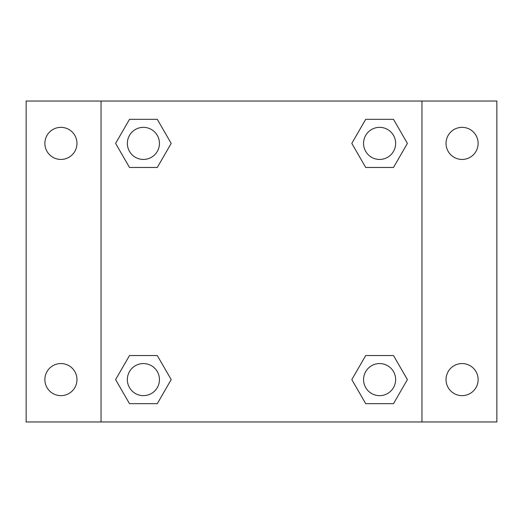 <?xml version="1.0" encoding="UTF-8"?>
<svg xmlns="http://www.w3.org/2000/svg" width="523" height="523" viewBox="0 0 523 523"><rect width="100%" height="100%" fill="white"/><g stroke="black" fill="none" stroke-linecap="round" stroke-linejoin="round"><path stroke-width="0.78" d="M26.15 101.037L496.85 101.037L496.85 421.963L26.15 421.963L26.15 101.037M462.084 127.351A16.05 16.05 0 0 1 478.127 143.4A16.05 16.05 0 0 1 462.084 159.443A16.05 16.05 0 0 1 446.034 143.4A16.05 16.05 0 0 1 462.084 127.351M462.084 363.557A16.05 16.05 0 0 1 478.127 379.6A16.05 16.05 0 0 1 462.084 395.65A16.05 16.05 0 0 1 446.034 379.6A16.05 16.05 0 0 1 462.084 363.557M60.916 363.557A16.05 16.05 0 0 1 76.966 379.6A16.05 16.05 0 0 1 60.916 395.65A16.05 16.05 0 0 1 44.873 379.6A16.05 16.05 0 0 1 60.916 363.557M60.916 127.351A16.05 16.05 0 0 1 76.966 143.4A16.05 16.05 0 0 1 60.916 159.443A16.05 16.05 0 0 1 44.873 143.4A16.05 16.05 0 0 1 60.916 127.351M129.501 355.535L157.292 355.535L171.191 379.6L157.292 403.671L129.501 403.671L115.603 379.6L129.501 355.535L157.292 355.535L129.501 355.535M365.708 119.329L393.499 119.329L407.397 143.4L393.499 167.465L365.708 167.465L351.809 143.4L365.708 119.329L393.499 119.329L365.708 119.329M101.037 421.963L101.037 101.037M421.963 101.037L421.963 421.963M129.501 119.329L157.292 119.329L171.191 143.4L157.292 167.465L129.501 167.465L115.603 143.4L129.501 119.329L157.292 119.329L129.501 119.329M365.708 355.535L393.499 355.535L407.397 379.6L393.499 403.671L365.708 403.671L351.809 379.6L365.708 355.535L393.499 355.535L365.708 355.535M393.499 403.671L365.708 403.671L393.499 403.671M395.65 379.6A16.05 16.05 0 0 0 371.578 365.708A16.05 16.05 0 0 0 371.578 393.499A16.05 16.05 0 0 0 395.65 379.6M157.292 403.671L129.501 403.671L157.292 403.671M159.443 379.6A16.05 16.05 0 0 0 135.372 365.708A16.05 16.05 0 0 0 135.372 393.499A16.05 16.05 0 0 0 159.443 379.6M393.499 167.465L365.708 167.465L393.499 167.465M395.65 143.4A16.05 16.05 0 0 0 371.578 129.501A16.05 16.05 0 0 0 371.578 157.292A16.05 16.05 0 0 0 395.65 143.4M157.292 167.465L129.501 167.465L157.292 167.465M159.443 143.4A16.05 16.05 0 0 0 135.372 129.501A16.05 16.05 0 0 0 135.372 157.292A16.05 16.05 0 0 0 159.443 143.4"/></g></svg>
